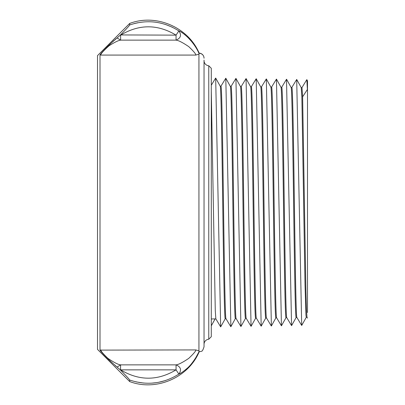 <?xml version="1.0" encoding="UTF-8"?>
<svg xmlns="http://www.w3.org/2000/svg" width="405" height="405" viewBox="0 0 405 405"><rect width="100%" height="100%" fill="white"/><g stroke="black" fill="none" stroke-linecap="round" stroke-linejoin="round"><path stroke-width="0.61" d="M100.01 350.112C100.977 351.894 107.73 358.678 110.251 361.042L120.487 370.064C125.823 375.45 128.891 378.771 129.686 380.027C146.929 385.783 163.316 383.808 178.853 374.093L176.059 369.861L176.053 364.865C178.468 364.627 182.706 362.455 188.776 358.349C193.904 353.459 196.222 350.649 195.736 349.925L100.01 350.112L100.01 54.888L100.936 55.075C100.364 54.219 103.072 51.121 109.056 45.775C114.559 42.282 118.417 40.399 120.624 40.136L117.08 37.954L110.201 43.998C107.674 46.378 100.997 53.085 100.01 54.888M195.736 349.925L198.936 350.781L199.159 351.879L201.376 351.262C202.115 351.53 203.001 350.036 204.039 346.776L204.039 60.112M203.983 57.464L204.039 58.224A5.103 5.103 0 0 0 199.159 53.121L198.936 54.219L195.736 55.075C196.217 54.351 193.904 51.546 188.791 46.661C182.736 42.555 178.489 40.384 176.053 40.136L176.059 35.139C157.565 24.047 139.087 24.047 120.614 35.139L120.624 40.136L176.053 40.136C180.812 38.116 181.749 35.038 178.853 30.907C163.316 21.192 146.929 19.212 129.686 24.973C128.891 26.229 125.823 29.55 120.493 34.936L117.08 37.954M202.854 54.953L201.376 53.738L199.159 53.121C188.224 27.186 155.991 13.411 129.686 23.439L97.499 55.627L97.499 349.373L129.686 381.561L129.686 380.027M129.686 23.439L129.686 24.973M126.603 28.603L128.385 26.649M100.718 53.88L105.821 48.322M107.507 46.626L114.048 40.439M115.136 39.493L115.941 38.824M181.46 32.289L183.131 33.402M183.445 33.625L185.115 34.911M187.312 36.82L192.299 42.252M199.159 53.992C197.675 49.82 194.552 44.92 189.788 39.305C184.624 34.268 180.979 31.468 178.853 30.907L176.059 35.139L120.493 34.936M134.156 23.581L137.887 22.731M165.615 24.502L172.409 27.246M165.615 380.498L158.578 382.31M156.629 382.639L151.48 383.176M143.633 383.064L136.06 381.885M198.121 353.368L195.838 357.615M194.754 359.336L192.299 362.748M187.312 368.18L185.11 370.094M183.424 371.385L183.131 371.598M181.46 372.711L180.048 373.521M117.085 367.046L120.624 364.865L176.053 364.865C180.812 366.884 181.744 369.962 178.853 374.093C180.605 373.521 183.43 371.542 187.323 368.17C192.269 363.968 197.949 354.805 199.159 351.008M117.08 367.046L116.458 366.591M115.789 366.054L115.364 365.7M110.271 361.068L109.497 360.323M101.883 352.492L100.501 350.836M127.555 377.425L127.104 376.933M125.58 375.308L124.877 374.569M123.626 373.273L122.133 371.739M307.501 312.488L307.501 80.848L306.828 79.633L307.501 91.444L307.441 89.419L302.621 96.8L305.902 290.117L306.448 309.815L306.995 317.267L307.501 318.107M226.015 318.71C225.21 320.082 224.405 270.074 223.6 211.177C222.72 146.175 221.834 84.341 220.953 86.199L220.198 86.189M220.178 86.189C221.059 84.331 221.945 146.17 222.831 211.182C223.631 270.084 224.436 320.092 225.241 318.725L225.995 318.71M236.14 318.533C235.34 319.899 234.535 269.973 233.731 211.167C232.845 146.261 231.964 84.523 231.078 86.376L230.323 86.366M230.303 86.366C231.189 84.508 232.075 146.256 232.956 211.167C233.761 269.983 234.566 319.915 235.366 318.548L236.125 318.533M246.25 318.355L245.496 318.37C244.615 320.254 243.729 258.937 242.848 194.278C242.053 135.786 241.233 84.969 240.433 86.543L241.208 86.554C242.089 84.701 242.975 146.347 243.856 211.152C244.66 269.872 245.465 319.722 246.27 318.355M240.474 86.579L235.933 78.393L240.924 326.526L245.536 318.335M251.333 86.731L250.579 86.716C251.444 84.868 252.33 146.423 253.211 211.142C254.016 269.776 254.821 319.555 255.626 318.193L256.38 318.183C255.595 319.545 254.791 269.77 253.986 211.142C253.1 146.433 252.219 84.883 251.333 86.731M261.463 86.908L260.704 86.893C261.569 85.05 262.455 146.509 263.341 211.126C264.141 269.674 264.946 319.378 265.751 318.016L266.51 318.006C265.72 319.363 264.916 269.664 264.116 211.126C263.23 146.519 262.344 85.06 261.463 86.908M270.834 87.07L271.588 87.085C272.474 85.242 273.355 146.605 274.241 211.111C275.046 269.563 275.851 319.186 276.65 317.829L275.881 317.839C274.995 319.596 274.119 259.119 273.223 193.62C272.418 135.012 271.618 85.835 270.813 87.07M286.781 317.652C285.976 319.008 285.171 269.462 284.371 211.101C283.485 146.691 282.599 85.42 281.718 87.262L280.964 87.247M280.943 87.247C281.824 85.404 282.71 146.681 283.596 211.101C284.401 269.467 285.201 319.018 286.006 317.662L286.765 317.652M296.906 317.474C296.106 318.826 295.301 269.355 294.496 211.086C293.61 146.772 292.729 85.602 291.843 87.439L291.089 87.424M291.068 87.424C291.954 85.587 292.84 146.767 293.721 211.086C294.526 269.365 295.331 318.841 296.136 317.485L296.89 317.474M301.219 87.601L301.973 87.617L302.621 96.8M307.015 317.297L306.261 317.312L305.947 315.146L305.005 284.199L301.867 97.337L301.239 87.637L296.698 79.456L301.69 325.463L306.301 317.272M211.288 90.902L215.278 310.721L215.85 318.856L220.669 326.875L225.281 318.689M211.294 85.217L215.678 78.038L220.669 326.875M220.912 86.235L225.808 78.216L230.87 326.693M231.042 86.407L235.933 78.393M208.762 339.238L208.762 65.762L211.288 68.288L211.288 336.712L208.762 339.238A5.103 5.103 0 0 0 204.039 344.326M211.288 318.968L215.111 318.902L211.288 325.797M241.167 86.584L246.063 78.57L251.054 326.349L255.661 318.158M251.297 86.761L256.188 78.747L261.179 326.172L265.791 317.981M261.422 86.938L266.318 78.924L271.38 325.99M271.552 87.115L276.443 79.102L281.434 325.817L286.046 317.626M286.497 79.269L291.565 325.64L296.171 317.449M291.808 87.47L296.698 79.451M301.933 87.647L306.828 79.633M208.762 65.762A5.103 5.103 0 0 1 204.039 60.674M100.936 349.925C100.46 350.649 102.764 353.443 107.851 358.314C113.916 362.434 118.174 364.616 120.624 364.865L120.487 370.064M120.619 369.861C139.097 380.953 157.58 380.953 176.059 369.861L120.619 369.861M198.936 350.781L198.936 54.219M195.736 55.075L100.936 55.075M203.386 55.723L203.761 56.553M199.159 351.879C188.224 377.814 155.991 391.589 129.686 381.561M225.975 318.679L230.799 326.698M236.105 318.502L240.924 326.526M215.87 318.887L215.111 318.902M215.678 78.038L220.219 86.224M225.803 78.216L230.344 86.402M230.87 326.698L235.406 318.512M215.151 318.867L211.288 325.828M246.063 78.57L250.599 86.756M256.188 78.747L260.724 86.933M266.318 78.924L270.854 87.11M271.38 325.984L275.916 317.803M291.109 87.46L286.573 79.274M280.984 87.288L276.443 79.102M276.615 317.793L281.434 325.817M281.677 87.293L286.502 79.269M286.745 317.616L291.565 325.64M296.87 317.444L301.69 325.463M246.23 318.325L251.054 326.349M256.36 318.148L261.179 326.172M266.49 317.971L271.309 325.99"/></g></svg>

